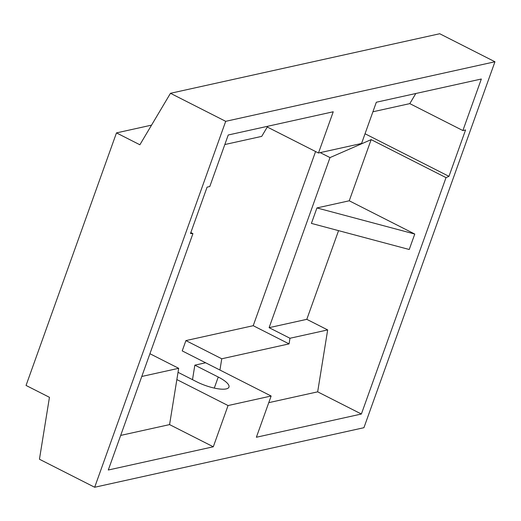 <?xml version="1.0" encoding="UTF-8"?>
<svg xmlns="http://www.w3.org/2000/svg" width="521" height="521" viewBox="0 0 521 521"><rect width="100%" height="100%" fill="white"/><g stroke="black" fill="none" stroke-linecap="round" stroke-linejoin="round"><path stroke-width="0.78" d="M151.546 125.138L116.476 132.894L26.05 385.442L49.449 397.315L39.446 459.235L94.672 487.259L363.925 427.702L494.95 61.765L225.697 121.328L94.672 487.259M315.583 151.533L253.219 325.697L185.906 340.591L182.22 350.9L219.934 370.04L221.757 358.78L185.906 340.591M224.825 144.538L261.718 136.378L267.28 127.02L318.481 153.005L361.561 143.477L376.325 102.24L481.339 79.016L462.882 130.556L409.806 103.62L372.912 111.781M462.882 130.556L465.572 129.957L448.965 176.345L446.028 177.628L361.385 414.026L256.378 437.249L271.141 396.019L228.061 405.553L213.297 446.784L108.29 470.014L192.926 233.616L190.484 233.525L207.091 187.137L209.781 186.538L228.237 134.998L333.245 111.774L318.481 153.005M192.926 233.616L190.829 232.548M446.028 177.628L371.147 139.628L349.246 200.787L316.937 207.938L311.402 223.398L409.232 249.5L414.768 234.04L316.937 207.938M371.147 139.628L330.008 157.589L269.11 327.67L306.804 319.334L338.559 230.647M349.246 200.787L414.768 234.04M415.817 93.506L409.806 103.62M361.385 414.026L317.667 391.838L268.764 402.661M306.804 319.334L327.67 329.923L317.667 391.838M225.697 121.328L170.471 93.298L439.724 33.741L494.95 61.765M170.471 93.298L139.875 144.773L116.476 132.894M267.729 126.264L267.28 127.02M269.11 327.67L289.976 338.259L327.67 329.923M253.219 325.697L289.07 343.886L289.976 338.259M320.22 152.62L330.008 157.589M289.07 343.886L221.757 358.78M213.297 446.784L169.579 424.602L178.677 368.308L141.777 376.468M169.579 424.602L120.67 435.419M178.677 368.308L149.924 353.72M205.619 362.772L194.847 365.156L192.503 379.659M176.853 379.568L228.061 405.553M214.287 388.086L218.247 377.028A22.826 6.434 19.7 0 1 228.966 387.103A22.826 6.434 19.7 0 1 196.71 381.795L178.026 372.313M218.247 377.028L194.847 365.156M271.141 396.019L219.934 370.04M365.045 133.76L448.965 176.345"/></g></svg>
